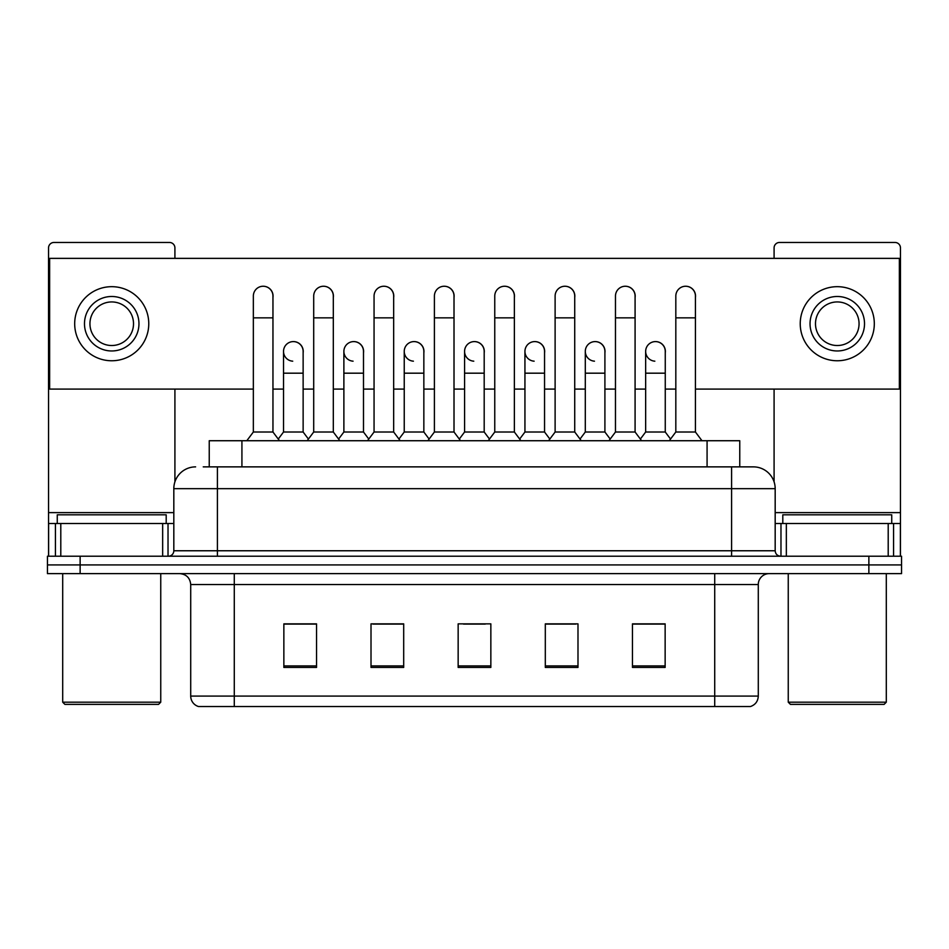 <?xml version="1.0" encoding="UTF-8"?>
<svg xmlns="http://www.w3.org/2000/svg" width="949" height="949" viewBox="0 0 949 949"><rect width="100%" height="100%" fill="white"/><g stroke="black" fill="none" stroke-linecap="round" stroke-linejoin="round"><path stroke-width="1.42" d="M203.24 466.872L217.404 466.872L203.24 466.872L209.243 466.872L209.243 440.727L739.757 440.727L739.757 466.872M758.287 696.091C757.99 701.311 755.38 704.799 750.445 706.542L714.716 706.542L714.716 696.091L758.287 696.091L758.287 584.537A10.89 10.89 0 0 1 769.188 573.635M714.716 706.542L198.555 706.542A10.89 10.89 0 0 1 190.713 696.091L190.713 584.537C190.061 577.917 186.431 574.287 179.812 573.635M80.131 556.209L901.55 556.209L901.55 564.916L47.45 564.916L47.45 573.635L80.131 573.635L80.131 564.916L47.45 564.916L47.45 556.209L80.131 556.209L80.131 564.916L901.55 564.916L901.55 573.635L80.131 573.635M665.142 667.432L665.142 623.861L632.461 623.861L632.461 667.432L665.142 667.432M577.988 667.432L577.988 623.861L545.307 623.861L545.307 667.432L577.988 667.432M316.539 667.432L316.539 623.861L283.858 623.861L283.858 667.432L316.539 667.432M403.693 667.432L403.693 623.861L371.012 623.861L371.012 667.432L403.693 667.432M490.847 667.432L490.847 623.861L458.153 623.861L458.153 667.432L490.847 667.432M695.119 706.542L253.881 706.542M644.561 624.074L636.174 624.074M403.147 624.074L394.76 624.074M372.969 624.074L403.693 624.074M312.612 624.074L304.226 624.074M545.307 624.074L575.818 624.074M554.026 624.074L545.639 624.074M463.492 624.074L485.283 624.074M316.539 624.074L283.858 624.074M665.142 624.074L632.461 624.074M195.613 466.872A21.791 21.791 0 0 0 173.821 488.664L173.821 550.764A5.445 5.445 0 0 1 168.376 556.209M775.179 488.664L217.404 488.664L217.404 466.872L753.387 466.872A21.791 21.791 0 0 1 775.179 488.664L775.179 550.764C775.475 554.038 777.29 555.853 780.624 556.209M217.404 556.209L217.404 550.764L731.596 550.764L731.596 466.872L753.055 466.872M253.347 317.844L272.956 317.844L272.956 432.009L253.347 432.009L253.347 296.052A9.81 9.81 0 0 1 263.775 286.266A9.81 9.81 0 0 1 272.956 296.052A9.81 9.81 0 0 0 263.775 286.266M253.347 432.009L246.811 440.727M272.956 432.009L279.492 440.727M292.719 361.178A9.81 9.81 0 0 1 283.526 351.391A9.81 9.81 0 0 1 293.941 341.616A9.81 9.81 0 0 1 303.134 351.391L303.134 373.182L283.526 373.182L283.526 351.391M303.134 373.182L303.134 432.009L283.526 432.009L283.526 373.182M283.526 432.009L278.247 439.055M303.134 432.009L308.413 439.055M313.704 317.844L333.313 317.844L333.313 432.009L313.704 432.009L313.704 296.052A9.81 9.81 0 0 1 324.119 286.266A9.81 9.81 0 0 1 333.313 296.052A9.81 9.81 0 0 0 324.119 286.266M313.704 432.009L307.168 440.727M333.313 432.009L339.849 440.727M374.06 317.844L393.669 317.844L393.669 432.009L374.06 432.009L374.06 296.052A9.81 9.81 0 0 1 384.475 286.266A9.81 9.81 0 0 1 393.669 296.052A9.81 9.81 0 0 0 384.475 286.266M374.06 432.009L367.524 440.727M393.669 432.009L400.205 440.727M434.405 317.844L454.013 317.844L454.013 432.009L434.405 432.009L434.405 296.052A9.81 9.81 0 0 1 444.832 286.266A9.81 9.81 0 0 1 454.013 296.052A9.81 9.81 0 0 0 444.832 286.266M434.405 432.009L427.869 440.727M454.013 432.009L460.55 440.727M494.761 317.844L514.37 317.844L514.37 432.009L494.761 432.009L494.761 296.052A9.81 9.81 0 0 1 505.188 286.266A9.81 9.81 0 0 1 514.37 296.052A9.81 9.81 0 0 0 505.188 286.266M494.761 432.009L488.225 440.727M514.37 432.009L520.906 440.727M353.064 361.178A9.81 9.81 0 0 1 343.882 351.391A9.81 9.81 0 0 1 354.297 341.616A9.81 9.81 0 0 1 363.491 351.391L363.491 373.182L343.882 373.182L343.882 351.391M363.491 373.182L363.491 432.009L343.882 432.009L343.882 373.182M343.882 432.009L338.591 439.055M363.491 432.009L368.77 439.055M413.42 361.178A9.81 9.81 0 0 1 404.238 351.391A9.81 9.81 0 0 1 414.654 341.616A9.81 9.81 0 0 1 423.847 351.391L423.847 373.182L404.238 373.182L404.238 351.391M423.847 373.182L423.847 432.009L404.238 432.009L404.238 373.182M404.238 432.009L398.948 439.055M423.847 432.009L429.126 439.055M473.776 361.178A9.81 9.81 0 0 1 464.583 351.391A9.81 9.81 0 0 1 475.01 341.616A9.81 9.81 0 0 1 484.192 351.391L484.192 373.182L464.583 373.182L464.583 351.391M484.192 373.182L484.192 432.009L464.583 432.009L464.583 373.182M464.583 432.009L459.304 439.055M484.192 432.009L489.482 439.055M162.659 556.209L162.659 523.528L60.795 523.528L60.795 556.209M174.913 258.365L174.913 247.903A5.445 5.445 0 0 0 169.468 242.458L53.986 242.458A5.445 5.445 0 0 0 48.541 247.903L48.541 523.528L60.795 523.528M174.913 389.09L174.913 481.855M162.659 523.528L173.821 523.528M48.541 556.209L48.541 523.528M888.205 556.209L888.205 523.528L786.341 523.528L786.341 556.209M900.459 556.209L900.459 523.528L900.459 556.209M888.205 523.528L900.459 523.528L900.459 247.903A5.445 5.445 0 0 0 895.014 242.458L779.532 242.458A5.445 5.445 0 0 0 774.087 247.903L774.087 258.365M774.087 389.09L774.087 481.855M775.179 523.528L786.341 523.528M166.194 523.528L166.194 514.809L57.26 514.809L57.26 523.528M62.705 573.635L62.705 702.189L160.749 702.189L160.749 573.635M160.749 702.189L158.566 704.372L64.876 704.372L62.705 702.189M891.74 523.528L891.74 514.809L782.806 514.809L782.806 523.528M788.251 573.635L788.251 702.189L886.295 702.189L886.295 573.635M886.295 702.189L884.124 704.372L790.434 704.372L788.251 702.189M665.261 352.85A9.81 9.81 0 0 0 655.51 341.593M604.904 352.85A9.81 9.81 0 0 0 595.153 341.593M544.548 352.85A9.81 9.81 0 0 0 534.797 341.593M685.736 286.254A9.81 9.81 0 0 0 685.688 286.254A9.81 9.81 0 0 1 695.427 297.512M635.083 297.512A9.81 9.81 0 0 0 625.332 286.254M484.192 352.85A9.81 9.81 0 0 0 474.441 341.593M414.144 341.593A9.81 9.81 0 0 0 414.096 341.593A9.81 9.81 0 0 1 423.847 352.85M363.491 352.85A9.81 9.81 0 0 0 353.74 341.593M514.37 297.512A9.81 9.81 0 0 0 504.619 286.254M454.013 297.512A9.81 9.81 0 0 0 444.274 286.254M393.669 297.512A9.81 9.81 0 0 0 383.918 286.254M333.313 297.512A9.81 9.81 0 0 0 323.562 286.254M574.726 297.512A9.81 9.81 0 0 0 564.975 286.254M303.134 352.85A9.81 9.81 0 0 0 293.383 341.593M272.956 297.512A9.81 9.81 0 0 0 263.205 286.254M695.427 389.09L899.367 389.09L899.367 258.365L49.633 258.365L49.633 389.09L253.347 389.09M272.956 389.09L283.526 389.09M303.134 389.09L313.704 389.09M333.313 389.09L343.882 389.09M363.491 389.09L374.06 389.09M393.669 389.09L404.238 389.09M423.847 389.09L434.405 389.09M454.013 389.09L464.583 389.09M484.192 389.09L494.761 389.09M514.37 389.09L524.939 389.09M544.548 389.09L555.118 389.09M574.726 389.09L585.296 389.09M604.904 389.09L615.474 389.09M635.083 389.09L645.652 389.09M665.261 389.09L675.818 389.09M111.721 296.491A27.236 27.236 0 0 0 84.485 323.728A27.236 27.236 0 0 0 111.721 350.964A27.236 27.236 0 0 0 138.957 323.728A27.236 27.236 0 0 0 111.721 296.491M111.721 301.936A21.791 21.791 0 0 0 89.941 323.728A21.791 21.791 0 0 0 111.721 345.519A21.791 21.791 0 0 0 133.512 323.728A21.791 21.791 0 0 0 111.721 301.936M111.721 360.762A37.035 37.035 0 0 0 148.768 323.728A37.035 37.035 0 0 0 111.721 286.681A37.035 37.035 0 0 0 74.686 323.728A37.035 37.035 0 0 0 111.721 360.762M837.279 296.491A27.236 27.236 0 0 0 810.043 323.728A27.236 27.236 0 0 0 837.279 350.964A27.236 27.236 0 0 0 864.515 323.728A27.236 27.236 0 0 0 837.279 296.491M837.279 301.936A21.791 21.791 0 0 0 815.488 323.728A21.791 21.791 0 0 0 837.279 345.519A21.791 21.791 0 0 0 859.059 323.728A21.791 21.791 0 0 0 837.279 301.936M837.279 360.762A37.035 37.035 0 0 0 874.314 323.728A37.035 37.035 0 0 0 837.279 286.681A37.035 37.035 0 0 0 800.232 323.728A37.035 37.035 0 0 0 837.279 360.762M555.118 317.844L574.726 317.844L574.726 432.009L555.118 432.009L555.118 296.052A9.81 9.81 0 0 1 565.533 286.266A9.81 9.81 0 0 1 574.726 296.052A9.81 9.81 0 0 0 565.533 286.266M555.118 432.009L548.581 440.727M574.726 432.009L581.263 440.727M615.474 317.844L635.083 317.844L635.083 432.009L615.474 432.009L615.474 296.052A9.81 9.81 0 0 1 625.889 286.266A9.81 9.81 0 0 1 635.083 296.052A9.81 9.81 0 0 0 625.889 286.266M615.474 432.009L608.938 440.727M635.083 432.009L641.619 440.727M675.818 317.844L695.427 317.844L695.427 432.009L675.818 432.009L675.818 296.052A9.81 9.81 0 0 1 686.246 286.266A9.81 9.81 0 0 1 695.427 296.052A9.81 9.81 0 0 0 686.246 286.266M675.818 432.009L669.282 440.727M695.427 432.009L701.975 440.727M534.133 361.178A9.81 9.81 0 0 1 524.939 351.391A9.81 9.81 0 0 1 535.355 341.616A9.81 9.81 0 0 1 544.548 351.391L544.548 373.182L524.939 373.182L524.939 351.391M544.548 373.182L544.548 432.009L524.939 432.009L524.939 373.182M524.939 432.009L519.661 439.055M544.548 432.009L549.839 439.055M594.477 361.178A9.81 9.81 0 0 1 585.296 351.391A9.81 9.81 0 0 1 595.711 341.616A9.81 9.81 0 0 1 604.904 351.391L604.904 373.182L585.296 373.182L585.296 351.391M604.904 373.182L604.904 432.009L585.296 432.009L585.296 373.182M585.296 432.009L580.005 439.055M604.904 432.009L610.183 439.055M654.834 361.178A9.81 9.81 0 0 1 645.652 351.391A9.81 9.81 0 0 1 656.067 341.616A9.81 9.81 0 0 1 665.261 351.391L665.261 373.182L645.652 373.182L645.652 351.391M665.261 373.182L665.261 432.009L645.652 432.009L645.652 373.182M645.652 432.009L640.361 439.055M665.261 432.009L670.54 439.055M241.924 466.872L241.924 440.727M707.076 466.872L707.076 440.727M714.716 573.635L714.716 584.537L190.713 584.537M758.287 584.537L714.716 584.537L714.716 696.091L234.284 696.091L234.284 706.542M190.713 696.091L234.284 696.091L234.284 573.635M868.869 573.635L868.869 556.209M490.847 665.925L458.153 665.925M403.693 665.925L371.012 665.925M316.539 665.925L283.858 665.925M577.988 665.925L545.307 665.925M665.142 665.925L632.461 665.925M173.821 550.764L217.404 550.764L217.404 488.664L173.821 488.664M731.596 556.209L731.596 550.764L775.179 550.764M173.821 512.626L48.541 512.626M168.02 523.528L168.02 556.209M48.624 523.528L48.624 556.209M55.433 556.209L55.433 523.528M900.459 512.626L775.179 512.626M900.376 556.209L900.376 523.528M893.567 523.528L893.567 556.209M780.98 556.209L780.98 523.528M272.956 317.844L272.956 296.052M333.313 317.844L333.313 296.052M393.669 317.844L393.669 296.052M454.013 317.844L454.013 296.052M514.37 317.844L514.37 296.052M574.726 317.844L574.726 296.052M635.083 317.844L635.083 296.052M695.427 317.844L695.427 296.052"/></g></svg>
